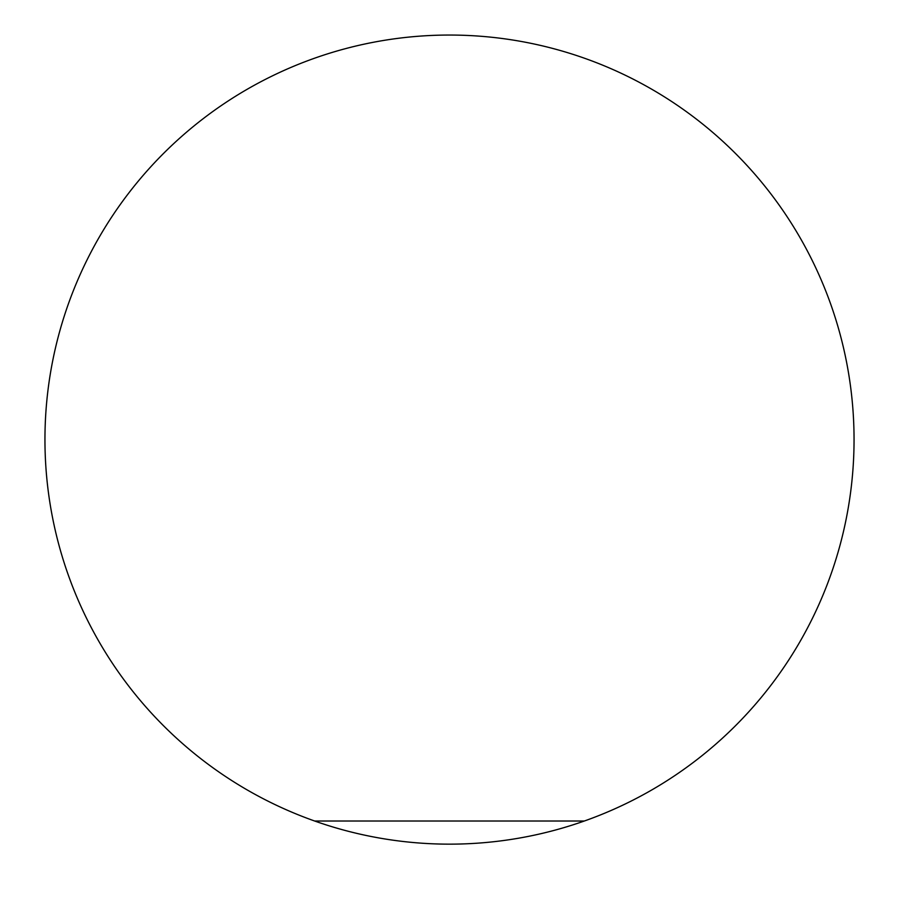 <?xml version="1.0" encoding="UTF-8"?>
<svg xmlns="http://www.w3.org/2000/svg" width="899" height="899" viewBox="0 0 899 899"><rect width="100%" height="100%" fill="white"/><g stroke="black" fill="none" stroke-linecap="round" stroke-linejoin="round"><path stroke-width="1.35" d="M854.05 439.6A404.55 404.55 0 0 0 449.5 35.05A404.55 404.55 0 0 0 44.95 439.6A404.55 404.55 0 0 0 449.5 844.15A404.55 404.55 0 0 0 854.05 439.6M314.65 821.012L584.35 821.012"/></g></svg>
